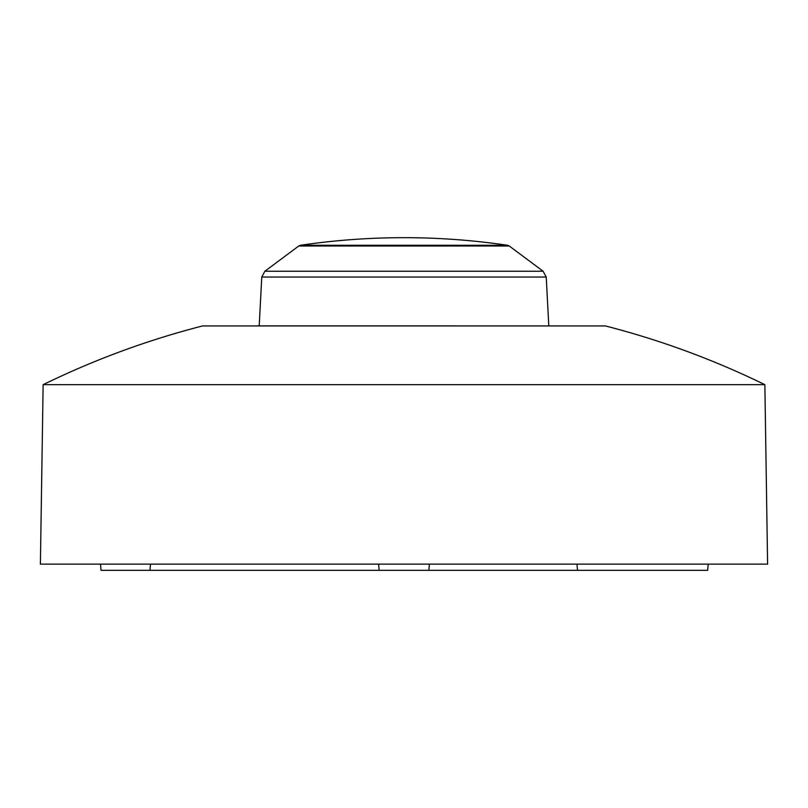 <?xml version="1.0" encoding="UTF-8"?>
<svg xmlns="http://www.w3.org/2000/svg" width="808" height="808" viewBox="0 0 808 808"><rect width="100%" height="100%" fill="white"/><g stroke="black" fill="none" stroke-linecap="round" stroke-linejoin="round"><path stroke-width="1.21" d="M708.212 564.135L707.667 570.327L101.03 570.327L100.495 564.135M150.5 564.135L149.965 570.327M341.966 325.866L387.547 325.866M309.898 564.135L767.6 564.135L764.863 384.679L43.137 384.679L40.4 564.135L309.898 564.135M257.015 325.866L605.424 325.937L202.576 325.937C147.44 340.118 94.283 359.691 43.137 384.679M261.772 277.043L264.873 271.246L543.128 271.246L546.228 277.043L261.772 277.043L259.206 325.866M264.873 271.246L298.778 245.986L509.222 245.986L543.128 271.246M503.95 245.268L507.474 245.268A708.828 708.828 0 0 0 300.526 245.268L503.95 245.268M379.144 570.327L378.609 564.135M428.856 570.327L429.391 564.135M577.508 570.327L576.962 564.135M509.222 245.986L507.474 245.268M298.778 245.986L300.526 245.268M546.228 277.043L548.794 325.866M605.424 325.937C660.56 340.118 713.716 359.691 764.863 384.679M202.576 325.937L203.151 325.866"/></g></svg>
